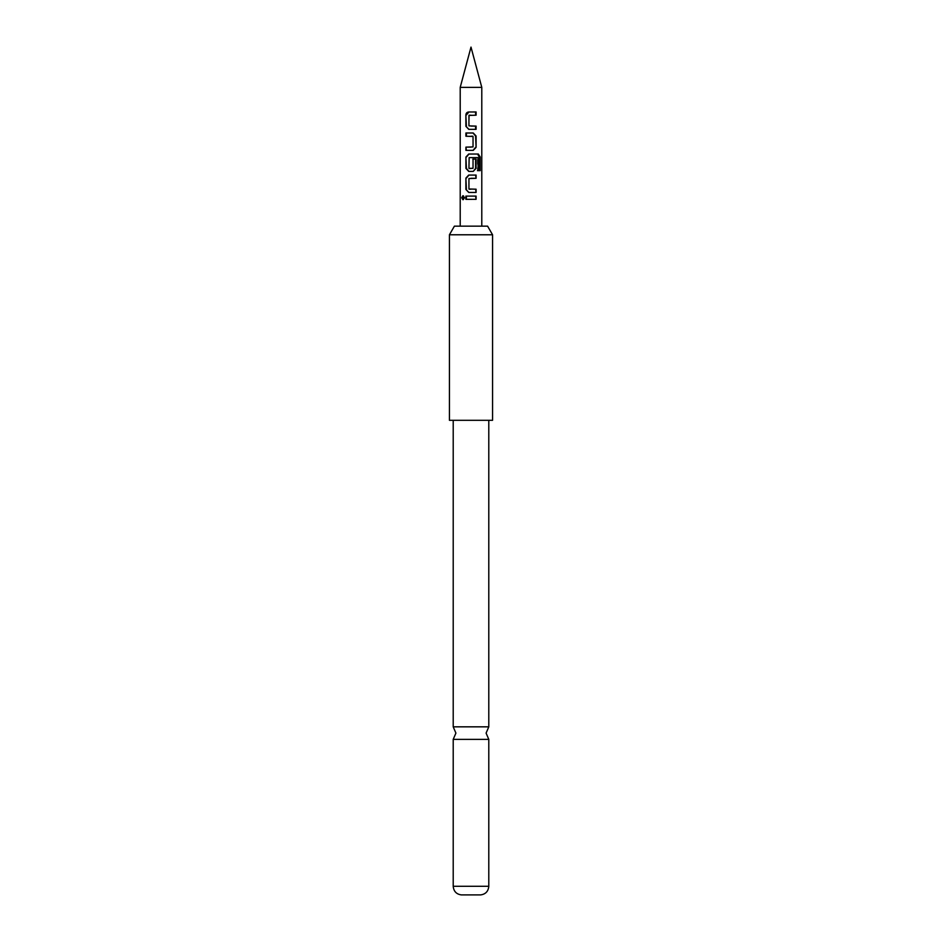 <?xml version="1.0" encoding="UTF-8"?>
<svg xmlns="http://www.w3.org/2000/svg" width="942" height="942" viewBox="0 0 942 942"><rect width="100%" height="100%" fill="white"/><g stroke="black" fill="none" stroke-linecap="round" stroke-linejoin="round"><path stroke-width="0.71" stroke-dasharray="4.71 3.53" d="M463.358 195.842L465.054 197.726L463.358 199.598M453.208 726.835L488.792 726.835M460.214 87.359L481.786 87.359M487.591 226.151L454.409 226.151M492.572 234.782L449.428 234.782M488.792 739.376L453.208 739.376M461.297 894.9L480.703 894.9M471 420.309L488.792 420.309L471 420.309M492.572 420.309L449.428 420.309M471 199.339L465.866 199.339M471 196.101L476.099 196.101M471 192.439L468.716 192.439M471 189.201L476.099 189.201M471 178.309L469.14 178.521L468.939 188.989M471 175.071L476.099 175.071M479.301 170.643L477.441 170.643L477.441 157.844L478.159 157.844M477.441 170.643L478.159 170.643M476.64 154.041L478.324 154.041M468.727 154.041L471 154.041M471 171.397L468.727 171.409M472.837 159.104L473.037 168.3M471 168.524L472.813 168.524M471 157.62L469.14 157.844L468.939 168.3M465.901 150.367L473.249 150.367M471 132.999L473.249 132.999M471 136.237L465.901 136.237M471 147.129L472.837 146.917L473.037 136.449M471 129.337L476.099 129.337M469.328 115.207L469.151 126.098M469.34 126.098L471 126.098M471 115.207L476.11 115.207M471 111.98L476.11 111.968M464.382 197.726L465.054 197.726M488.792 886.292L453.208 886.292M462.911 195.712L463.723 195.712M462.922 199.728L463.723 199.728"/><path stroke-width="1.41" d="M461.721 197.714L462.911 195.712L464.382 197.726L462.922 199.728L461.721 197.714M463.358 199.598L462.652 197.714L463.358 195.842M488.792 726.835L453.208 726.835L455.904 733.111L453.208 739.376L488.792 739.376L486.096 733.111L488.792 726.835L488.792 420.309M460.214 87.359L471 47.1L481.786 87.359L460.214 87.359L460.214 226.151M449.428 234.782L454.409 226.151L487.591 226.151L492.572 234.782L449.428 234.782L449.428 420.309L492.572 420.309L492.572 234.782M488.792 886.292C488.309 891.332 485.613 894.193 480.703 894.9L461.297 894.9C456.387 894.193 453.691 891.332 453.208 886.292L488.792 886.292L488.792 739.376M471 111.98L476.11 111.968L476.11 115.207L468.928 115.419L468.939 125.875L476.099 126.098L476.099 129.337L468.727 129.337L465.89 126.31L465.866 114.995C466.019 113.17 466.973 112.169 468.727 111.98L471 111.98L468.727 111.98M471 132.999L473.249 132.999L476.099 136.025L476.099 147.352L473.249 150.367L465.901 150.367L465.901 147.129L473.037 146.917L473.037 136.449L465.901 136.237L465.901 132.999L471 132.999L465.901 132.999M471 154.041L478.324 154.041L480.22 157.055L480.22 170.643L478.159 170.643L477.994 157.62L469.151 157.62L468.939 168.3L473.037 168.3L473.037 159.104L476.099 159.104L476.099 168.382L473.249 171.397L468.727 171.409L465.901 168.382L465.901 157.055L468.727 154.041L476.64 154.041M471 175.071L476.099 175.071L476.099 178.309L468.939 178.521L468.939 188.989L476.099 189.201L476.099 192.439L468.716 192.439L465.878 189.424L465.89 178.085L468.716 175.071L471 175.071L468.716 175.071M471 196.101L476.099 196.101L476.099 199.327L471 199.339L465.866 199.339L465.878 196.113L471 196.101L465.878 196.113M466.372 199.339L466.384 196.113M475.592 196.101L476.099 199.327M475.58 199.327L471 199.339M468.939 192.439L465.878 189.424M475.592 189.201L476.099 192.439M475.592 192.439L471 192.439M471 189.201L469.151 189.201M475.592 175.071L476.099 178.309M475.592 178.309L471 178.309M466.396 189.424L465.89 178.085M466.396 178.085L468.951 175.071M471 157.62L477.994 157.62M478.324 154.041L477.594 154.041L479.301 157.055L479.301 170.643L480.22 170.643M479.301 170.643L477.441 170.643M479.301 157.055L480.22 157.055M468.951 171.409L466.408 168.382L465.901 157.055M466.408 157.055L468.951 154.041M472.837 159.104L475.592 159.104L475.592 168.382L473.249 171.397M473.025 171.397L471 171.397M471 168.524L469.151 168.524M473.025 132.999L475.592 136.025L476.099 147.352M475.592 147.352L473.025 150.367M466.408 136.237L466.408 132.999M471 136.237L472.813 136.237M466.408 150.367L465.901 147.129M466.408 147.129L471 147.129M471 129.337L468.951 129.337L465.89 126.31M471 126.098L476.099 126.098M475.592 126.098L475.592 129.337M471 115.207L469.14 115.207M475.604 111.968L475.604 115.207M466.396 126.31L465.866 114.995M466.372 114.995L468.951 111.98M481.786 87.359L481.786 226.151M453.208 726.835L453.208 420.309M453.208 886.292L453.208 739.376"/></g></svg>
